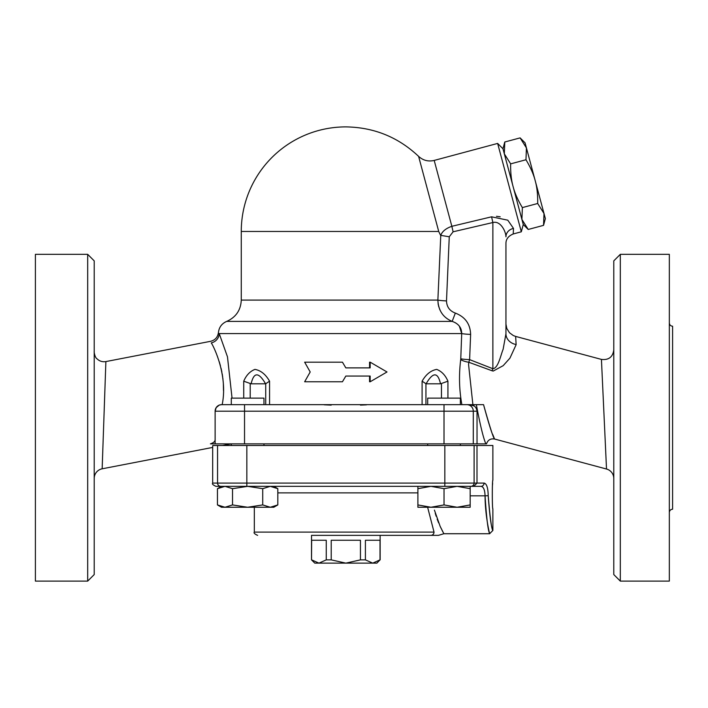 <?xml version="1.0" encoding="UTF-8"?>
<svg xmlns="http://www.w3.org/2000/svg" width="708" height="708" viewBox="0 0 708 708"><rect width="100%" height="100%" fill="white"/><g stroke="black" fill="none" stroke-linecap="round" stroke-linejoin="round"><path stroke-width="1.06" d="M223.48 390.471L223.356 384.028M222.958 379.214L222.825 378.09M222.684 377.001L222.215 373.913M221.887 372.142L221.02 368.116M220.471 365.965L219.25 361.735M217.745 357.336L217.135 355.708M222.179 404.551L222.162 404.649C227.932 377.099 214.825 348.336 211.276 342.884C210.267 340.814 210.267 340.814 211.276 342.884A9.806 9.47 154.7 0 0 219.214 333.565C218.17 332.149 218.17 332.149 219.214 333.565L461.705 333.565L459.359 326.149M94.217 478.431A9.806 9.806 0 0 1 102.156 468.802L105.881 361.576L210.524 341.327C215.135 340.15 217.763 337.212 218.436 332.503L218.524 332.636M232.047 398.117L227.472 356.814L219.214 333.565M219.489 405.02L221.657 404.649A6.531 6.531 0 0 0 215.126 411.189L216.17 407.64L219.223 405.118M215.126 439.81C215.037 441.5 213.471 442.845 210.418 443.863L485.847 443.863C483.245 437.686 480.077 424.614 476.351 404.649L461.873 404.649C459.182 389.949 458.802 374.895 460.713 359.514A9.806 2.832 -171.7 0 0 468.811 362.266L469.616 359.629L470.625 334.397C470.28 324.016 465.191 316.91 455.341 313.086C449.677 310.954 446.73 306.891 446.5 300.918L449.261 236.773L453.102 231.79L492.874 222.533C500.689 220.383 505.99 231.905 505.946 236.791A9.806 8.602 0 0 1 513.504 228.419L507.786 220.179L491.573 216.816L492.874 222.533L492.874 368.718L492.033 370.753L493.202 371.063L503.176 365.673L509.937 358.142L516.141 344.672M212.763 445.491L212.754 445.518C212.648 448.067 212.648 448.067 212.763 445.491L217.56 445.491L217.56 483.077L212.674 483.077C211.842 483.874 212.931 484.962 215.94 486.343L246.835 486.343L224.994 486.343L217.445 488.679L217.445 504.919L224.994 507.255L232.534 504.919L247.632 507.255L262.721 504.919L270.27 507.255L221.489 507.255L217.445 504.919M331.194 405.118L324.175 404.799M439.978 310.095L438.447 305.697M438.208 304.546L437.871 300.086A9.806 0.832 -177.4 0 0 446.5 300.918M458.156 324.822L457.288 324.06M455.899 323.078L454.917 322.521M496.458 216.303L500.184 216.781M523.265 224.516L528.221 229.463L521.902 219.436L504.326 153.84L504.777 141.998L502.972 148.76L504.326 153.84L510.645 163.867C510.486 172.575 511.318 180.168 513.114 186.638C514.787 193.142 517.867 200.125 522.362 207.594L521.902 219.436L523.265 224.516L521.309 231.799L513.212 233.976C508.371 236.012 505.946 239.171 505.946 243.446L505.946 333.787A13.071 11.036 180 0 0 516.132 344.548L515.636 336.415L513.318 335.557L509.477 332.733L506.822 328.494L505.955 324.158L505.946 328.353M513.212 233.976L513.504 228.419M491.573 216.816L451.854 226.303L453.102 231.79M521.309 231.799L497.635 143.423L434.199 160.424L451.854 226.303C445.898 228.383 442.208 231.41 440.765 235.366L449.261 236.773M455.341 313.086L452.164 321.388C443.146 317.653 438.376 310.546 437.871 300.086L440.765 235.366M218.436 332.503C219.073 327.22 221.834 323.521 226.71 321.388L452.164 321.388C458.465 323.574 461.651 327.636 461.705 333.565A9.806 0.832 -177.8 0 0 470.625 334.397M461.705 333.565L460.775 358.797A9.806 0.832 -177.7 0 0 469.616 359.629L492.874 368.718C498.237 368.257 500.627 355.389 503.123 349.292L505.946 333.787L505.946 243.446M460.775 358.797L460.713 359.514M472.891 404.649L468.563 364.461L468.811 362.266L492.033 370.753M474.112 405.985L469.634 404.649L221.657 404.649M483.281 404.649L483.546 404.649C488.909 424.437 492.573 435.863 494.52 438.925C493.458 438.323 489.803 426.906 483.546 404.649L476.351 404.649M269.562 381.187C265.677 374.382 260.801 370.443 254.942 369.39C249.986 371.337 246.251 375.267 243.729 381.187L251.128 383.816L265.571 383.816L269.562 381.187L269.562 404.649M447.925 381.187C445.412 375.267 441.677 371.337 436.712 369.399C430.862 370.443 425.986 374.382 422.101 381.187L426.092 383.816C432.986 371.895 437.801 371.895 440.535 383.816L447.925 381.187L447.925 398.117M342.442 362.169L345.831 367.886L342.442 362.169L304.652 362.169L310.201 371.974L304.652 381.771L342.442 381.771L345.831 376.054L342.442 381.771M369.558 367.886L369.558 362.169L370.169 362.169L370.169 367.886L345.831 367.886M345.831 376.054L370.169 376.054L370.169 381.771L369.558 381.771L369.558 376.054M515.636 336.415L601.437 359.407L606.517 469.023A9.806 9.806 0 0 1 613.783 478.493M492.715 434.429L494.565 439.031L606.517 469.023M440.429 235.038L438.721 231.463L418.605 156.371C398.17 137.113 373.913 127.29 345.831 126.891A104.563 104.563 0 0 0 241.269 231.463L438.721 231.463M476.608 409.012L476.369 408.481M366.523 404.843L360.469 405.118M469.634 404.649C473.864 404.711 476.334 406.888 477.033 411.189L477.033 443.863M528.221 229.463L543.549 225.356L544.001 213.515L545.364 218.595L543.549 225.356M504.777 141.998L520.106 137.892L526.425 147.919L544.001 213.515L537.691 203.488C537.841 194.78 537.018 187.186 535.213 180.717C533.54 174.212 530.46 167.23 525.973 159.751L526.425 147.919L525.062 142.839L520.106 137.892M522.362 207.594L537.691 203.488M510.645 163.867L525.973 159.751M311.644 559.869L318.945 563.134L314.786 563.134L311.52 559.869L311.644 540.257L326.255 540.257L326.255 559.869L331.22 559.869L345.831 563.134L318.945 563.134L326.255 559.869M372.718 563.134L380.019 559.869L376.877 563.134L345.831 563.134L360.443 559.869L365.408 559.869L372.718 563.134M365.408 559.869L365.408 540.257L380.019 540.257L380.019 559.869M331.22 559.869L331.22 540.257L360.443 540.257L360.443 559.869M231.295 445.491L231.295 443.863M263.969 404.649L263.969 398.117L231.295 398.117L231.295 404.649M460.368 404.649L460.368 398.117L427.694 398.117L427.694 404.649M273.775 486.343L277.819 488.679L270.27 486.343L262.721 488.679L247.632 486.343L232.534 488.679L224.994 486.343M277.819 504.919L273.775 507.255L270.27 507.255L277.819 504.919L277.819 488.679M470.174 486.343L470.174 488.679L457.103 486.343L444.031 488.679L430.96 486.343L417.888 488.679L417.888 486.343M457.103 507.255L470.174 504.919L470.174 507.255L430.96 507.255L444.031 504.919L457.103 507.255M417.888 504.919L430.96 507.255L417.888 507.255L417.888 488.679M444.031 488.679L444.031 504.919M232.534 488.679L232.534 504.919M262.721 488.679L262.721 504.919M470.174 488.679L470.174 504.919M251.128 383.816C253.862 371.895 258.677 371.895 265.571 383.816M473.776 486.343L481.006 486.343C483.537 486.759 484.883 489.918 485.051 495.821C486.467 517.592 487.98 530.195 489.582 533.611C490.175 535.726 485.157 517.451 485.051 495.821L488.21 495.706C490.113 518.141 491.662 529.69 492.848 530.354C491.21 527.221 489.662 515.672 488.21 495.706C488.042 487.839 486.67 483.626 484.077 483.077A3.266 3.071 90 0 1 481.006 486.343L470.855 486.343L473.776 486.343L476.997 483.077L474.103 483.077A3.266 3.257 90 0 1 470.855 486.343L444.828 486.343L444.828 483.077L217.56 483.077A3.266 3.257 -90 0 0 220.808 486.343M438.447 535.354L443.863 533.726L489.609 533.726L492.874 530.451L492.874 508.786C492.122 509.654 492.122 479.369 492.874 480.236L492.874 445.491L246.835 445.491L246.835 486.343L444.828 486.343M476.997 445.491L476.997 483.077L484.077 483.077M492.618 483.183L492.485 485.139M311.52 559.869L311.52 535.354L430.88 535.354L380.143 535.354L380.143 559.869M430.88 535.354L438.402 535.354L430.88 535.354A3.266 3.151 -90 0 0 434.031 532.089C441.411 535.558 441.411 535.558 434.031 532.089L254.331 532.089C253.508 532.903 254.597 533.991 257.606 535.354M427.623 507.255L434.031 532.089M443.863 533.726L440.146 526.336L434.42 510.105M435.243 513.229L436.155 516.221M437.181 519.176L438.633 522.876M440.049 526.115L441.049 528.248M442.013 530.204L443.049 532.204M246.835 445.491L217.56 445.491M370.169 381.771L387.011 371.974L370.169 362.169M426.092 383.816L440.535 383.816M35.4 581.109L35.4 254.331L87.686 254.331L87.686 581.109L35.4 581.109M87.686 581.109L94.217 574.569L94.217 260.871L87.686 254.331M613.783 260.871L613.783 574.569L620.314 581.109L620.314 254.331L613.783 260.871M620.314 581.109L669.334 581.109L669.334 254.331L620.314 254.331M669.334 512.486C669.529 510.503 670.626 509.415 672.6 509.211L672.6 326.229C670.626 326.016 669.538 324.928 669.334 322.954M244.534 404.649L244.534 411.189L215.126 411.189L215.126 443.863M243.729 381.187L243.729 398.117M422.101 381.187L422.101 404.649M437.871 300.086L241.269 300.086C240.791 310.166 235.932 317.264 226.71 321.388M244.534 443.863L244.534 411.189L444.013 411.189L444.013 404.649M444.013 443.863L444.013 411.189L473.289 411.189A6.531 6.505 -90 0 0 466.784 404.649M473.289 443.863L473.289 411.189L477.033 411.189M474.103 445.491L474.103 483.077L444.828 483.077L444.828 445.491M277.819 492.874L417.888 492.874M470.174 495.821L485.051 495.821M265.721 383.701L265.721 404.649M250.207 398.117L250.207 383.701M441.456 383.701L441.456 398.117M425.942 404.649L425.942 383.701M102.156 468.802L212.674 447.421L212.674 483.077M222.613 445.491L231.056 443.863M241.269 300.086L241.269 231.463M434.199 160.424C428.305 161.805 423.11 160.459 418.605 156.371M486.511 443.863C487.839 439.995 490.529 438.385 494.565 439.031M263.969 445.491L263.969 443.863M460.368 445.491L460.368 443.863M427.694 445.491L427.694 443.863M221.489 486.343L217.445 488.679M254.331 507.255L254.331 532.089M601.437 359.407C608.65 360.248 612.765 357.098 613.783 349.947M105.881 361.576C102.403 362.142 99.412 361.186 96.907 358.699C94.668 357.434 93.916 350.69 94.217 351.956M502.972 148.76L497.635 143.423"/></g></svg>

